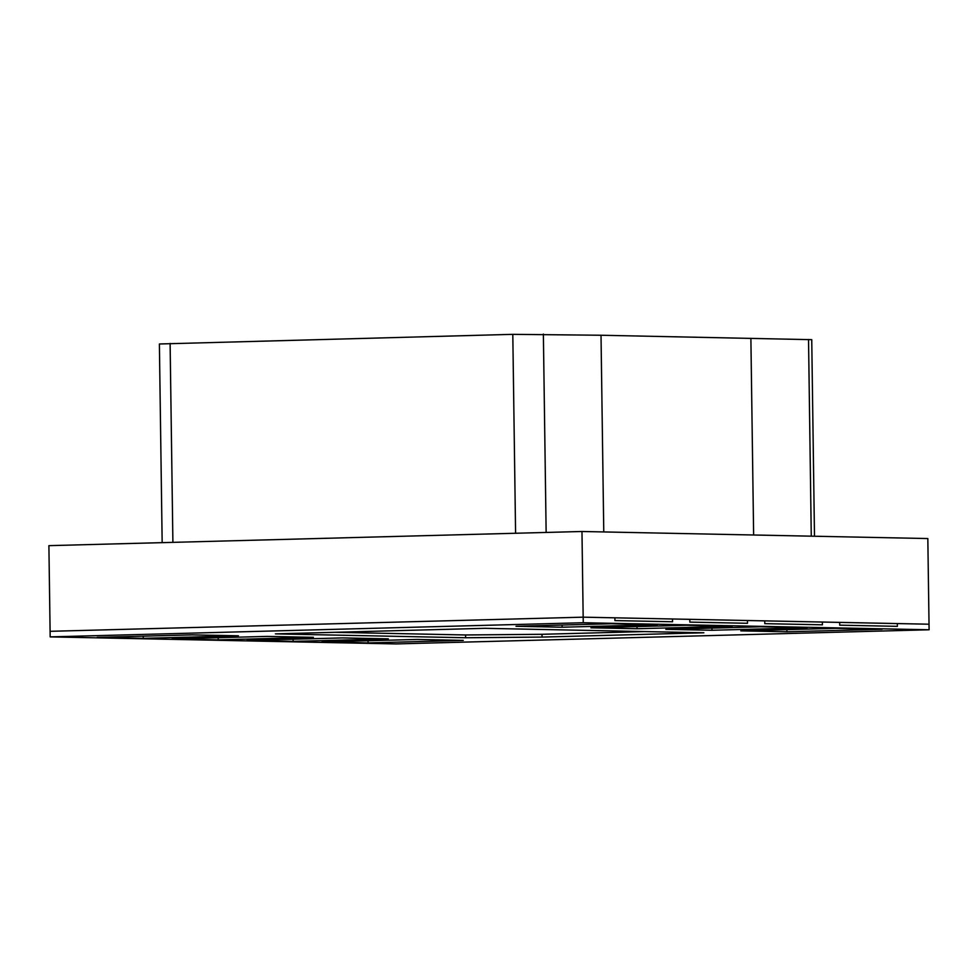 <?xml version="1.0" encoding="UTF-8"?>
<svg xmlns="http://www.w3.org/2000/svg" width="978" height="978" viewBox="0 0 978 978"><rect width="100%" height="100%" fill="white"/><g stroke="black" fill="none" stroke-linecap="round" stroke-linejoin="round"><path stroke-width="1.47" d="M396.029 643.927L50.171 636.886L583.255 622.729L929.1 629.771L396.029 643.927M786.923 631.788L740.811 630.859L835.994 628.328L882.119 629.27L786.923 631.788L786.887 629.624M711.984 630.26L665.871 629.331L761.067 626.8L807.18 627.742L711.984 630.26L711.96 628.108M637.057 628.744L590.944 627.803L686.128 625.272L732.241 626.213L637.057 628.744L637.02 626.58M562.118 627.216L516.005 626.275L611.201 623.744L657.314 624.685L562.118 627.216L562.093 625.052M463.266 640.382L417.154 639.441L321.958 641.971L368.07 642.913L463.266 640.382M388.339 638.854L342.227 637.913L247.031 640.443L293.143 641.385L388.339 638.854M313.4 637.326L267.287 636.397L172.091 638.915L218.204 639.856L313.4 637.326M238.461 635.798L192.348 634.869L97.164 637.387L143.277 638.328L238.461 635.798M465.626 637.754L275.405 633.878L484.831 628.316L703.867 632.778L542.044 637.081L465.626 637.754L465.589 634.966L542.008 634.294L542.044 637.081M50.171 636.886L50.098 631.311L583.169 617.167L614.881 617.815L614.917 620.59L672.558 621.764L672.522 618.988L689.808 619.343L689.845 622.118L747.485 623.292L747.449 620.517L764.747 620.871L764.784 623.646L822.425 624.82L822.388 622.045L839.674 622.387L839.711 625.174L897.364 626.348L897.315 623.573L929.027 624.208L927.829 538.548L581.971 531.494L583.169 617.167L929.027 624.208L929.1 629.771M368.07 642.913L368.046 640.749M897.315 623.573L897.364 626.348L839.711 625.174L839.674 622.387L897.315 623.573M583.255 622.729L583.169 617.167L50.098 631.311L48.9 545.651L581.971 531.494M672.522 618.988L672.558 621.764L614.917 620.59L614.881 617.815L672.522 618.988M747.449 620.517L747.485 623.292L689.845 622.118L689.808 619.343L747.449 620.517M822.388 622.045L822.425 624.82L764.784 623.646L764.747 620.871L822.388 622.045M143.277 638.328L143.24 636.165M218.204 639.856L218.18 637.693M293.143 641.385L293.107 639.221M644.575 631.568L542.008 634.294M465.589 634.966L334.659 632.301M753.635 534.99L750.884 338.302L753.635 534.99M162.165 542.643L159.39 343.987L512.802 334.342L601.018 335.246L603.768 531.934L601.018 335.246L811.74 339.672L814.491 536.237M543.377 334.073L546.14 532.448M512.802 334.342L515.589 533.255M170.111 343.437L172.898 542.35M811.275 536.164L808.525 339.476"/></g></svg>
